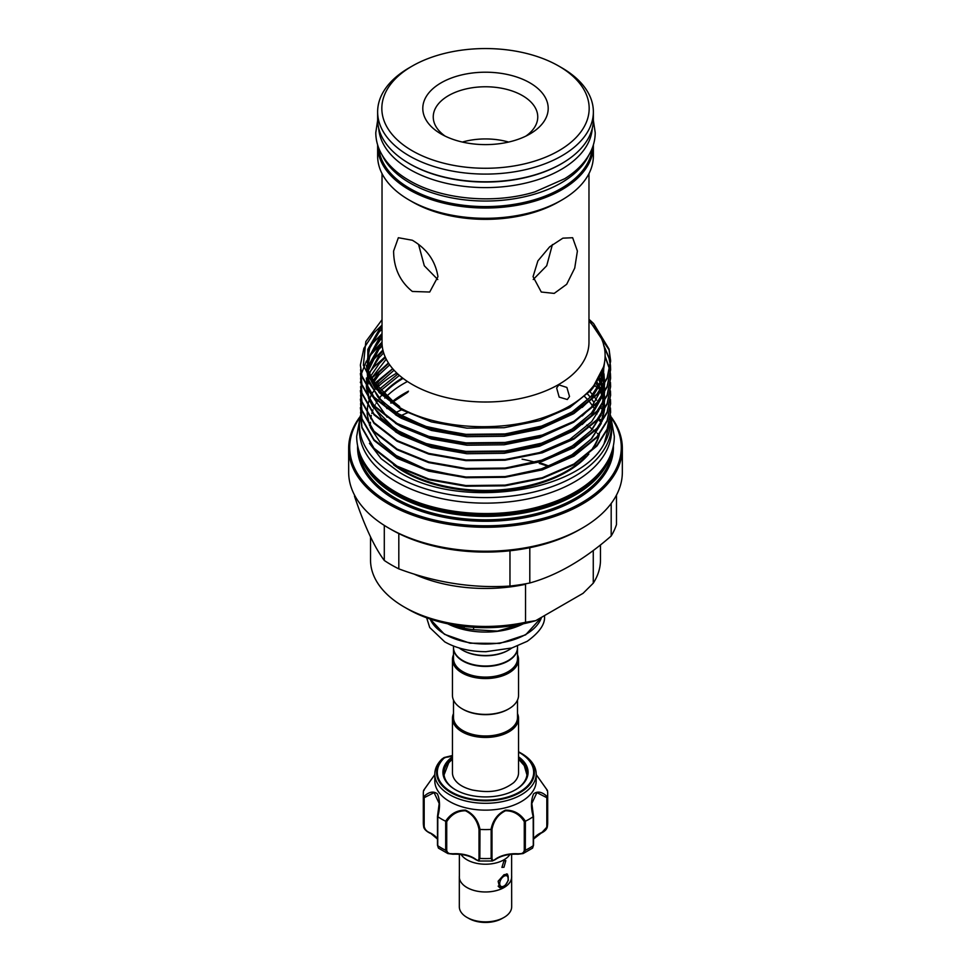 <?xml version="1.0" encoding="UTF-8"?>
<svg xmlns="http://www.w3.org/2000/svg" width="971" height="971" viewBox="0 0 971 971"><rect width="100%" height="100%" fill="white"/><g stroke="black" fill="none" stroke-linecap="round" stroke-linejoin="round"><path stroke-width="1.46" d="M588.693 155.384A106.871 61.695 180 0 1 409.932 182.973A106.871 61.695 180 0 1 382.307 155.384M592.213 148.211A106.871 61.695 180 0 1 523.721 202.514A106.871 61.695 180 0 1 409.932 188.52A106.871 61.695 180 0 1 378.787 148.211M565.037 161.562A106.871 61.695 180 0 1 409.932 163.99A106.871 61.695 180 0 1 405.963 161.562M592.286 128.257A106.871 61.695 180 0 1 524.51 183.349A106.871 61.695 180 0 1 409.932 169.537A106.871 61.695 180 0 1 378.714 128.257M518.55 756.822A42.59 24.591 180 0 1 515.613 789.714A42.59 24.591 180 0 1 469.199 795.055A42.59 24.591 180 0 1 455.387 789.714A42.59 24.591 180 0 1 452.45 756.822M515.237 789.933A41.547 23.984 0 0 0 527.047 773.183A41.547 23.984 0 0 0 518.55 758.654M444.05 757.598A48.902 28.232 180 0 0 466.784 798.672A48.902 28.232 180 0 0 526.161 788.27A48.902 28.232 180 0 0 520.08 752.622L518.55 751.772A48.902 28.232 180 0 1 520.08 752.622L521.342 753.35A50.686 29.264 180 0 1 536.186 774.045A50.686 29.264 180 0 1 466.104 801.075A50.686 29.264 180 0 1 434.814 774.045A50.686 29.264 180 0 1 441.878 759.14L445.24 757.611L444.05 757.598A1.044 0.728 47.3 0 1 444.669 757.574A48.162 27.807 0 0 0 467.063 798.028A48.162 27.807 0 0 0 525.93 787.445A48.162 27.807 0 0 0 518.55 752.1M434.814 774.045L434.814 780.866A50.686 29.264 0 0 0 466.104 807.908A50.686 29.264 0 0 0 536.186 780.866L536.186 774.045M434.814 774.603L423.562 790.479A62.193 35.903 0 0 0 423.307 793.671A62.193 35.903 0 0 0 423.562 796.851C428.794 791.79 433.406 790.795 437.399 793.877C440.081 800.104 440.215 807.702 437.8 816.696A62.193 35.903 0 0 0 445.604 821.211C450.605 813.686 457.268 809.996 465.582 810.154C473.375 813.88 478.169 820.301 479.977 829.428A62.193 35.903 0 0 0 491.023 829.428C492.843 820.289 497.638 813.868 505.393 810.166C513.744 810.008 520.42 813.698 525.396 821.211A62.193 35.903 0 0 0 533.2 816.696C530.785 807.702 530.919 800.104 533.577 793.902C537.582 790.795 542.206 791.778 547.438 796.851A62.193 35.903 0 0 0 547.693 793.671A62.193 35.903 0 0 0 547.438 790.479L536.186 774.603M453.493 700.079L453.493 717.508A32.007 18.485 0 0 0 473.253 734.574A32.007 18.485 0 0 0 508.136 730.568A32.007 18.485 0 0 0 517.507 717.508L517.507 700.079M453.493 713.6A33.05 19.08 0 0 0 452.45 718.358A33.05 19.08 0 0 0 472.853 735.994A33.05 19.08 0 0 0 508.877 731.855A33.05 19.08 0 0 0 518.55 718.358A33.05 19.08 0 0 0 517.507 713.6M517.507 647.742A32.007 18.485 180 0 1 517.507 647.948A32.007 18.485 180 0 1 508.136 661.02A32.007 18.485 180 0 1 473.253 665.026A32.007 18.485 180 0 1 453.493 647.948A32.007 18.485 180 0 1 453.493 647.742M517.507 647.948L517.507 658.617A32.007 18.485 180 0 1 508.136 671.689A32.007 18.485 180 0 1 473.253 675.695A32.007 18.485 180 0 1 453.493 658.617L453.493 647.948M517.507 654.709A33.05 19.08 180 0 1 518.55 659.479A33.05 19.08 180 0 1 508.877 672.964A33.05 19.08 180 0 1 472.853 677.103A33.05 19.08 180 0 1 452.45 659.479A33.05 19.08 180 0 1 453.493 654.709M518.55 659.479L518.55 695.321A33.05 19.08 180 0 1 508.877 708.806L508.877 708.806A33.05 19.08 180 0 1 462.123 708.806A33.05 19.08 180 0 1 452.45 695.321L452.45 659.479M508.136 709.243L508.877 708.806L508.136 709.243A32.007 18.485 180 0 1 462.864 709.243A32.007 18.485 180 0 1 462.499 709.024M463.058 660.705A31.485 18.182 180 0 0 463.24 660.802A31.485 18.182 180 0 0 507.76 660.814A31.485 18.182 180 0 1 507.76 660.814L508.136 660.596A32.007 18.485 0 0 0 517.507 647.523L517.507 646.031M462.499 650.145A32.007 18.485 0 0 0 462.864 650.352A32.007 18.485 0 0 0 508.136 650.352L508.877 649.927A33.05 19.08 0 0 0 511.802 647.985M370.534 536.939L370.534 560.061A114.966 66.38 0 0 0 404.203 606.996L404.203 606.996A114.966 66.38 0 0 0 525.542 622.277L525.542 584.299A114.966 66.38 180 0 1 413.804 573.97M407.905 609.12L404.203 606.996L407.905 609.12A109.747 63.358 180 0 0 535.737 620.651L583.061 593.33L593.269 583.17A114.966 66.38 0 0 0 600.466 560.061L600.466 544.925M549.307 466.262A109.747 63.358 0 0 0 540.556 463.009M522.082 459.162A114.966 66.38 180 0 1 535.422 462.293M539.257 463.41A114.966 66.38 180 0 1 548.518 466.565M441.162 134.01L441.162 134.01A62.714 36.206 180 0 1 441.162 82.802A62.714 36.206 180 0 1 529.838 82.814A62.714 36.206 180 0 1 529.838 134.01A62.714 36.206 180 0 1 441.162 134.01M525.809 136.146A52.252 30.174 0 0 0 537.752 116.945A52.252 30.174 0 0 0 522.447 95.607A52.252 30.174 0 0 0 465.497 89.065A52.252 30.174 0 0 0 433.248 116.945A52.252 30.174 0 0 0 445.191 136.146M412.19 150.736A103.679 59.862 0 0 0 558.811 150.736A103.679 59.862 0 0 0 558.811 66.089A103.679 59.862 0 0 0 558.811 66.077L561.772 67.788A107.866 62.278 180 0 1 593.366 111.823A107.866 62.278 180 0 1 526.78 169.355A107.866 62.278 180 0 1 409.228 155.858A107.866 62.278 180 0 1 377.634 111.823A107.866 62.278 180 0 1 409.228 67.788L412.19 66.089A103.679 59.862 0 0 0 412.19 150.736M616.488 495.064L616.488 524.558A133.258 76.94 180 0 1 611.184 536.004C584.02 559.806 556.893 575.463 529.802 582.988A133.258 76.94 180 0 1 509.969 586.047C473.023 588.45 435.979 582.721 398.814 568.86L398.814 533.577A133.258 76.94 0 0 1 391.277 529.547L388.74 528.09A136.838 79.003 0 0 0 582.26 528.09A136.838 79.003 0 0 0 622.338 472.222L622.338 448.262A136.838 79.003 0 0 0 610.771 416.474M398.814 533.577A133.258 76.94 0 0 0 509.969 550.775A133.258 76.94 0 0 0 529.802 547.705A133.258 76.94 0 0 0 579.723 529.547L582.26 528.09M598.755 434.607A133.258 76.94 0 0 0 597.311 433.297M596.206 432.326A133.258 76.94 0 0 0 594.895 431.221M594.531 430.906A133.258 76.94 0 0 0 593.548 430.117M592.298 429.133A133.258 76.94 0 0 0 590.028 427.434M589.603 427.119A133.258 76.94 0 0 0 586.702 425.092M360.229 416.474A136.838 79.003 0 0 0 348.662 448.262A136.838 79.003 0 0 0 388.74 504.131A136.838 79.003 0 0 0 537.861 521.257A136.838 79.003 0 0 0 622.338 448.262M360.059 417.396A135.794 78.396 0 0 0 389.48 502.844A135.794 78.396 0 0 0 560.959 512.591A135.794 78.396 0 0 0 610.941 417.396M360.01 453.943A126.885 73.25 0 0 0 395.78 494.943A126.885 73.25 0 0 0 525.262 512.712A126.885 73.25 0 0 0 610.99 453.943M367.9 468.143A125.842 72.655 0 0 0 396.52 493.669A125.842 72.655 0 0 0 603.1 468.143M369.453 443.298L381.19 458.725L399.105 472.1C458.021 509.532 578.449 493.232 603.998 444.002L610.601 420.394L610.431 416.474M588.972 319.945L609.06 349.839L610.601 361.358L607.118 378.617L596.971 394.784L573.958 413.5L542.291 427.204L505.066 434.62L465.934 435.044L428.709 428.49L397.042 415.637L374.029 397.77L361.94 376.712L360.399 365.266M382.028 325.127L374.029 332.774L363.882 348.31L360.399 364.914L361.94 376.008L374.029 397.078L397.042 414.933L428.709 427.786L465.934 434.34L505.066 433.916L542.291 426.512L573.958 412.796L596.971 394.092L607.118 377.925L610.601 360.654L609.06 349.147L593.645 323.622A125.101 72.23 0 0 0 588.972 319.338M595.017 385.499L597.25 387.987M599.847 391.228L600.818 392.551M603.998 444.002A125.101 72.23 0 0 0 610.601 420.844A125.101 72.23 0 0 0 610.407 416.741M610.601 412.202L607.118 429.825L596.971 445.992L573.958 464.696L542.291 478.412L505.066 485.816L465.934 486.24L428.709 479.686L397.042 466.833L374.029 448.978L361.94 427.908L360.399 416.474M360.581 412.202L361.94 427.216L374.029 448.274L397.042 466.129L428.709 478.994L465.934 485.549L505.066 485.124L542.291 477.708L573.958 464.004L596.971 445.288L607.118 429.121L610.601 411.862L610.431 407.941M610.601 403.669L607.118 421.293L596.971 437.46L573.958 456.164L542.291 469.879L505.066 477.283L465.934 477.708L428.709 471.153L397.042 458.3L374.029 440.446L361.94 419.375L360.399 407.941M360.581 403.669L361.94 418.683L374.029 439.742L397.042 457.596L428.709 470.462L465.934 477.016L505.066 476.591L542.291 469.175L573.958 455.472L596.971 436.756L607.118 420.589L610.601 403.329L610.431 399.409M610.601 395.136L607.118 412.76L596.971 428.927L573.958 447.631L542.291 461.346L505.066 468.75L465.934 469.175L428.709 462.621L397.042 449.767L374.029 431.913L361.94 410.842L360.399 399.409M360.581 395.136L361.94 410.15L374.029 431.209L397.042 449.063L428.709 461.917L465.934 468.483L505.066 468.058L542.291 460.642L573.958 446.927L596.971 428.223L607.118 412.056L610.601 394.796L610.431 390.876M610.601 386.604L607.118 404.227L596.971 420.394L573.958 439.098L542.291 452.814L505.066 460.218L465.934 460.642L428.709 454.088L397.042 441.235L374.029 423.38L361.94 402.31L360.399 390.876M360.581 386.604L361.94 401.606L374.029 422.676L397.042 440.531L428.709 453.384L465.934 459.951L505.066 459.514L542.291 452.11L573.958 438.394L596.971 419.69L607.118 403.523L610.601 386.264L610.431 382.343M605.079 356.782L609.691 369.538M609.764 369.89L610.358 373.811M610.395 374.151L610.601 378.423L607.118 395.683L596.971 411.862L573.958 430.566L542.291 444.269L505.066 451.685L465.934 452.11L428.709 445.555L397.042 432.702L374.029 414.848L361.94 393.777L360.617 378.423M360.581 378.071L361.94 393.073L374.029 414.144L397.042 431.998L428.709 444.852L465.934 451.406L505.066 450.981L542.291 443.577L573.958 429.862L596.971 411.158L607.118 394.991L610.601 377.719L610.431 373.811M610.395 373.459L609.824 369.538M609.764 369.186L605.079 356.102M603.853 346.028L609.06 358.384L610.358 365.278M610.395 365.618L610.601 369.89L607.118 387.15L596.971 403.317L573.958 422.033L542.291 435.736L505.066 443.152L465.934 443.577L428.709 437.023L397.042 424.169L374.029 406.315L361.94 385.244L360.399 373.811M360.581 369.538L361.94 384.54L374.029 405.611L397.042 423.465L428.709 436.319L465.934 442.873L505.066 442.448L542.291 435.044L573.958 421.329L596.971 402.625L607.118 386.458L610.601 369.186L610.431 365.278M610.395 364.926L609.06 357.68L603.513 344.766M392.697 368.689L374.308 383.666M388.424 362.96L371.383 378.556M385.135 356.806L374.029 366.904L370.303 371.444M382.902 350.021L370.303 362.899M360.666 378.071L361.309 374.163M361.382 373.811L366.37 361.066M369.684 355.908L382.04 342.897M382.028 342.205L370.303 354.366M382.028 333.672L370.303 345.834M533.055 276.674L541.284 292.028L554.186 293.4L566.676 284.297L574.723 268.105L577.393 251.064L572.647 237.725L562.889 238.162L549.647 246.852L537.885 260.896L533.055 276.674M382.028 173.615L382.028 342.278A103.472 59.741 0 0 0 412.335 384.516A103.472 59.741 0 0 0 525.093 397.467A103.472 59.741 0 0 0 588.972 342.278L588.972 173.615M377.646 144.946A107.866 62.278 0 0 0 377.634 145.747L377.634 156.028A107.866 62.278 0 0 0 409.228 200.062L412.335 201.859A103.472 59.741 0 0 0 412.335 201.859A103.472 59.741 0 0 0 558.665 201.847L561.772 200.062A107.866 62.278 0 0 0 593.366 156.028L593.366 145.747A107.866 62.278 0 0 0 593.354 144.946M437.945 276.674C435.469 261.017 426.924 248.879 412.335 240.25L398.353 237.725L393.607 251.064C393.74 268.045 399.979 281.505 412.335 291.458L429.716 292.028L437.945 276.674M412.335 201.847L409.228 200.062A107.866 62.278 0 0 0 561.772 200.062M377.634 145.747A107.866 62.278 0 0 0 409.228 189.782A107.866 62.278 0 0 0 526.78 203.279A107.866 62.278 0 0 0 593.366 145.747M377.634 111.823L377.634 119.506A107.866 62.278 0 0 0 409.228 163.541A107.866 62.278 0 0 0 526.78 177.038A107.866 62.278 0 0 0 593.366 119.506L593.366 111.823M398.814 568.86A133.258 76.94 180 0 1 391.277 564.831A133.258 76.94 180 0 1 384.298 560.473C374.393 547.268 364.465 525.869 354.512 496.29L354.512 495.064M558.871 384.88L566.882 387.453L569.528 396.496L567.319 399.518L559.175 397.115L556.65 387.999L558.871 384.88M588.972 321.013L594.774 327.652C618.733 357.668 599.568 395.962 552.584 414.144C506.583 433.357 438.491 430.104 399.19 407.286L374.915 388.072L363.36 365.278L365.824 341.598L382.028 319.702M587.576 394.068A115.124 66.465 180 0 1 590.307 397.297M591.327 398.632A115.124 66.465 180 0 1 591.897 399.409M592.189 399.821A115.124 66.465 180 0 1 593.584 401.909M595.429 405.053A115.124 66.465 180 0 1 596.255 406.655M597.99 410.648A115.124 66.465 180 0 1 598.354 411.655M600.248 419.411A115.124 66.465 180 0 1 600.612 423.635M599.386 434.498A115.124 66.465 180 0 1 595.15 445.046M588.875 454.052A115.124 66.465 180 0 1 404.094 471.797A115.124 66.465 180 0 1 393.546 464.793M399.931 468.41A115.124 66.465 0 0 0 404.094 470.947A115.124 66.465 0 0 0 585.683 456.698M592.516 448.444A115.124 66.465 0 0 0 599.034 434.959M584.773 396.69A115.124 66.465 180 0 1 587.843 399.906M589.725 402.103A115.124 66.465 180 0 1 592.492 405.805M593.402 407.165A115.124 66.465 180 0 1 594.58 409.094M596.4 412.505A115.124 66.465 180 0 1 597.056 413.913M598.719 418.295A115.124 66.465 180 0 1 599.471 420.977M610.516 415.297A126.096 72.801 180 0 1 611.596 424.8A126.096 72.801 180 0 1 533.759 492.054A126.096 72.801 180 0 1 396.338 476.276A126.096 72.801 180 0 1 359.404 424.8A126.096 72.801 180 0 1 360.399 415.673M611.596 424.8L611.596 430.347A126.096 72.801 180 0 1 533.759 497.601A126.096 72.801 180 0 1 396.338 481.822A126.096 72.801 180 0 1 359.404 430.347L359.404 424.8M518.55 718.358L518.55 772.673A33.05 19.08 180 0 1 513.647 782.675C499.689 793.161 486.119 792.421 472.501 790.042C465.837 788.355 460.788 785.903 457.353 782.675A33.05 19.08 180 0 1 452.45 772.673L452.45 718.358M418.586 244.534L424.303 265.775L437.763 279.514M533.237 279.514L546.709 265.751L552.414 244.534M462.366 142.057A52.252 30.174 180 0 1 508.634 142.057M384.807 398.122A115.124 66.465 180 0 1 407.444 381.494M376.008 388.691A126.096 72.801 180 0 1 396.811 373.046M382.089 395.585A115.124 66.465 180 0 1 403.074 378.387M402.455 377.913A115.124 66.465 0 0 0 379.127 398.523M378.168 399.906A115.124 66.465 0 0 0 377.61 400.768M377.331 401.193A115.124 66.465 0 0 0 376.08 403.281M375.267 404.773A115.124 66.465 0 0 0 374.563 406.194M374.345 406.655A115.124 66.465 0 0 0 373.641 408.221M372.985 409.883A115.124 66.465 0 0 0 372.233 412.068M372.075 412.578A115.124 66.465 0 0 0 371.808 413.512M371.31 415.491A115.124 66.465 0 0 0 370.728 418.719M370.412 422.239A115.124 66.465 0 0 0 370.376 423.939M593.645 323.622L588.972 319.398M611.184 503.476L611.184 536.004M529.802 582.988L529.802 547.705M509.969 550.775L509.969 586.047M384.298 525.396L384.298 560.473M561.772 67.788L558.811 66.089A103.679 59.862 0 0 0 412.19 66.089M408.937 412.177A133.258 76.94 0 0 0 400.853 415.722M601.316 408.463L600.685 407.152M598.427 402.965L597.954 402.164M596.667 400.161L594.665 397.333M592.565 394.663L589.919 391.665M401.533 409.847A136.838 79.003 0 0 0 395.719 412.602M348.662 448.262L348.662 472.222A136.838 79.003 0 0 0 388.74 528.09L391.277 529.547M593.269 550.496L593.269 583.17M525.542 622.277L535.737 620.651M453.493 646.031L453.493 647.523A32.007 18.485 0 0 0 462.864 660.596A32.007 18.485 0 0 0 508.136 660.596L507.76 660.802M459.198 647.985A33.05 19.08 0 0 0 462.123 649.927A33.05 19.08 0 0 0 508.877 649.927L508.136 650.352M447.716 623.807A57.095 32.965 0 0 0 523.284 623.807M447.934 623.855L464.162 628.213A64.414 37.189 0 0 0 473.593 629.669L497.443 631.089L521.73 624.135M464.162 626.477L464.162 628.213M473.593 629.669L473.593 627.302M452.45 755.766A16.725 9.649 180 0 1 445.386 757.356L444.669 757.574M476.36 859.687A1.044 0.668 -54.5 0 1 475.608 859.189C477.744 860.949 478.873 860.585 479.006 858.085L479.006 829.355C477.356 820.604 472.841 814.402 465.461 810.761C457.584 810.785 451.345 814.402 446.733 821.636L445.604 821.211M437.8 816.696L437.727 845.668L438.419 848.12L447.849 853.545L445.689 850.268L445.689 821.26M437.484 839.078L430.323 833.045C426.56 831.759 424.303 829.392 423.574 825.933L423.562 796.851M423.574 825.933A62.193 35.903 0 0 1 423.307 822.68L424.181 826.43C424.825 829.368 426.645 831.443 429.668 832.657A25.61 14.783 180 0 1 437.484 838.871M423.562 790.479L424.181 790.2M547.438 796.851L547.377 826.6L541.818 832.56M546.819 790.2L547.438 790.479M525.396 821.211L525.311 850.268L523.151 853.545L517.98 853.776C521.621 854.164 523.721 853.024 524.267 850.365L524.267 821.636C519.667 814.378 513.392 810.761 505.466 810.773C498.135 814.426 493.644 820.629 491.994 829.355L491.023 829.428M494.64 859.687A1.044 0.668 -125.5 0 0 495.186 859.651C501.121 855.645 508.731 853.837 518.029 854.225L523.151 853.545L532.581 848.12L533.273 845.668L533.2 816.696M491.994 829.355L491.994 858.085C492.127 860.585 493.256 860.949 495.392 859.189A1.044 0.668 -125.5 0 1 495.186 859.651L492.321 861.01L491.144 858.437L491.144 829.428M479.977 829.428L479.856 858.437L478.679 861.01L492.321 861.01M446.733 821.636L446.733 850.365C447.279 853.024 449.367 854.164 453.02 853.776A25.61 14.783 180 0 1 475.608 859.189M478.679 861.01L475.814 859.651C469.879 855.645 462.269 853.837 452.972 854.225L447.849 853.545L453.02 853.776M540.677 833.045L541.333 832.657C544.343 831.455 546.175 829.38 546.819 826.43L546.819 797.701L536.902 792.627L531.829 803.43L533.273 816.66M437.727 816.66L439.171 803.418L434.086 792.627L424.181 797.701L423.574 796.936M452.45 758.654A41.547 23.984 0 0 0 443.953 773.183A41.547 23.984 0 0 0 455.763 789.933M524.267 821.636L525.311 821.26M546.819 797.701L547.426 796.936M423.623 826.612C423.914 828.906 426.002 831.079 429.886 833.142L429.668 832.657M479.006 829.355L479.856 829.428M502.869 886.681L503.973 886.05A6.008 3.471 120 0 0 508.221 878.682A6.008 3.471 120 0 0 503.973 876.23A6.008 3.471 120 0 0 499.725 883.586A6.008 3.471 120 0 0 503.973 886.05L502.869 886.681A7.574 4.37 -60 0 1 499.082 887.057A7.574 4.37 -60 0 1 498.135 886.122M506.656 873.936L506.546 873.876A7.574 4.37 -60 0 1 506.656 873.936A7.574 4.37 -60 0 1 508.221 877.408L508.221 878.682M468.872 918.469L468.192 918.081L468.872 918.469A23.51 13.582 180 0 0 502.128 918.469L502.808 918.081M511.632 875.915A26.181 15.111 180 0 1 511.681 876.874A26.181 15.111 180 0 1 495.513 890.832A26.181 15.111 180 0 1 466.99 887.555A26.181 15.111 180 0 1 459.319 876.874A26.181 15.111 180 0 1 459.368 875.915M466.99 917.425A26.181 15.111 180 0 1 459.319 906.744L459.319 876.874A26.132 15.087 180 0 0 467.027 887.543A26.132 15.087 180 0 0 503.973 887.543L499.64 887.688L498.135 881.219L503.973 874.737L507.469 874.106L508.367 880.224L503.973 887.543A26.132 15.087 180 0 0 511.632 876.874L511.681 906.744A26.181 15.111 180 0 1 495.513 920.702A26.181 15.111 180 0 1 466.99 917.425M503.973 867.273L501.91 867.406L503.973 860.876L505.83 860.622L503.973 867.273M461.055 854.456A26.132 15.087 0 0 0 467.027 859.808A26.132 15.087 0 0 0 509.945 854.456M430.104 619.013A57.095 32.965 0 0 0 470.243 642.814A57.095 32.965 0 0 0 525.869 634.354A57.095 32.965 0 0 0 541.551 617.301M357.607 445.665A127.929 73.857 0 0 0 395.039 499.64A127.929 73.857 0 0 0 535.846 515.31A127.929 73.857 0 0 0 613.393 445.665M358.797 450.398A126.885 73.25 0 0 0 395.78 498.354A126.885 73.25 0 0 0 530.955 514.946A126.885 73.25 0 0 0 612.203 450.398M408.488 391.179A115.124 66.465 0 0 0 390.682 402.892M590.635 390.876L589.955 390.124M397.867 374.041L378.811 389.626M594.191 386.616L593.645 385.912M392.794 368.81L379.333 380.511L374.503 386.616M507.36 476.336L539.597 469.624L569.746 456.54L591.667 438.71L601.292 423.368M601.935 421.73L604.557 409.568M604.605 408.791L604.302 401.496M604.229 400.938L603.974 399.409M603.428 396.799L602.991 395.185M602.857 394.699L602.651 394.032M602.384 393.206L601.073 389.772M600.818 389.201L599.01 385.499M598.816 385.159L596.752 381.712M388.667 363.324L379.333 371.978L371.844 382.343M507.36 467.804L539.597 461.091L569.746 448.007L591.667 430.165L601.292 414.835M601.935 413.197L604.557 401.035M604.605 400.258L604.302 392.964M604.229 392.405L603.974 390.876M603.428 388.266L602.991 386.652M602.857 386.167L602.651 385.499M602.384 384.674L601.073 381.239M600.843 380.717L599.301 377.525M385.438 357.474L379.333 363.445L370.449 376.517M507.36 459.271L539.597 452.547L569.746 439.475L591.667 421.632L601.292 406.303M601.935 404.664L604.557 392.502M604.605 391.726L604.302 384.431M604.229 383.861L603.974 382.343M603.428 379.734L602.651 376.966M602.384 376.141L601.352 373.386M383.144 351.017L379.333 354.913L367.135 377.768M366.48 382.343L366.37 386.555M366.395 387.308L368.713 398.863M369.296 400.404L381.215 418.088L401.254 433.078L427.859 444.257L459.125 450.75M507.36 450.738L539.597 444.014L569.746 430.942L591.667 413.1L601.292 397.77M601.935 396.132L604.557 383.97M604.605 383.193L603.974 373.811M603.428 371.201L602.918 369.308M382.052 343.54L379.333 346.38L367.633 367.087M367.305 368.434L367.135 369.235M382.028 335.031L379.333 337.847L367.135 360.702M366.48 365.266L367.815 378.981L379.333 399.02L401.254 416.013L427.859 427.191L459.125 433.685M507.36 433.673L539.597 426.949L569.746 413.877L591.667 396.034L601.692 379.697L604.605 362.28M382.028 326.499L379.333 329.315L367.815 349.354L367.815 370.449L378.799 389.893L399.615 406.546M395.44 431.779L401.254 435.287L431.403 447.522L466.857 453.736L504.143 453.311L539.597 446.235L573.363 430.918M582.199 424.485L591.667 415.321L602.955 395.246M603.294 393.983L604.642 383.812M604.642 383.108L602.554 370.364M382.186 345.615L379.333 348.589L367.888 368.41M366.37 378.071L367.475 388.424M367.791 389.614L387.101 417.154M395.44 423.247L401.254 426.755L431.403 438.977L466.857 445.204L504.143 444.779L539.597 437.703L573.363 422.385M582.199 415.952L591.667 406.788L602.955 386.713M603.294 385.451L603.768 366.395M382.028 337.24L379.333 340.056L367.815 360.107L367.815 381.202L387.101 408.621M395.44 414.714L401.254 418.222L431.403 430.444L466.857 436.671L504.143 436.246L539.597 429.17L573.363 413.852M582.199 407.419L591.667 398.256L601.984 381.142L604.508 362.923M382.028 328.708L379.333 331.524L367.815 351.563L367.815 372.67L379.333 392.709L401.254 409.689L431.403 421.912L466.857 428.138L504.143 427.713L539.597 420.637L569.746 407.553L591.667 389.723L603.731 366.54M437.545 816.55L437.727 845.668A62.193 35.903 0 0 0 445.689 850.268L446.733 850.365M546.819 826.43L547.426 825.933A62.193 35.903 0 0 0 547.693 822.68L547.377 826.6C546.989 829.137 544.901 831.322 541.114 833.142L533.516 839.078M524.267 850.365L525.311 850.268A62.193 35.903 0 0 0 533.273 845.668L533.455 816.55M479.006 858.085L479.856 858.437A62.193 35.903 0 0 0 491.144 858.437L491.994 858.085M495.392 859.189A25.61 14.783 180 0 1 517.98 853.776M533.516 838.871A25.61 14.783 180 0 1 541.333 832.657M424.181 797.701L424.181 826.43M438.419 848.12L437.484 845.28L437.484 816.429L439.171 803.624M377.646 120.307L375.789 132.626C375.813 139.739 377.573 146.597 381.081 153.187C386.907 163.941 396.338 173.056 409.337 180.545C441.72 199.723 494.542 204.359 534.887 191.882L564.721 178.713C576.191 171.551 584.591 163.043 589.919 153.187C593.427 146.597 595.187 139.739 595.211 132.626L593.354 120.307M359.755 419.363L356.685 436.319C356.709 444.524 358.76 452.462 362.814 460.108C369.587 472.61 380.596 483.255 395.828 492.042C433.867 514.581 496.193 520.068 543.687 505.369C556.844 501.412 568.533 496.254 578.752 489.882C592.189 481.495 601.996 471.566 608.186 460.108C612.24 452.462 614.291 444.524 614.315 436.319L611.245 419.363M426.645 617.799L429.728 627.533L444.779 641.892C456.394 648.385 470.122 651.65 485.937 651.699L511.863 647.973L527.229 641.297C539.791 632.17 545.532 623.637 544.452 615.699L544.452 615.626M541.6 617.265L525.651 634.828L499.762 643.397L470 643.203L444.451 634.294L430.032 618.988M407.881 392.223L391.07 403.171M610.601 361.358L610.601 360.654M610.601 412.554L610.601 411.862M610.601 404.021L610.601 403.329M610.601 395.488L610.601 394.784M610.601 386.956L610.601 386.252M610.601 378.423L610.601 377.719M610.601 369.89L610.601 369.186M360.399 416.826L360.399 416.122M360.399 408.293L360.399 407.589M360.399 399.761L360.399 399.057M360.399 391.228L360.399 390.524M360.399 382.683L360.399 381.991M360.399 374.151L360.399 373.459M360.399 365.618L360.399 364.926M518.55 759.128L524.255 765.609L526.937 774.882M452.45 759.128L448.76 762.769L444.063 774.882M399.397 375.401L378.811 392.126M593.196 387.878L592.613 387.162M394.068 370.242L378.872 383.533L371.602 394.226M371.383 394.663L369.283 399.688M369.126 400.161L367.693 405.829M367.596 406.388L367.159 413.512M367.196 414.265L369.684 425.844M370.303 427.386L380.147 442.339L396.217 455.581L425.201 468.993L460.339 476.482M505.867 476.506L543.165 468.459L573.995 453.809L591.205 438.965L600.248 424.825M600.928 423.198L603.744 411M603.804 410.211L603.537 402.819M603.464 402.249L602.19 396.435M602.056 395.95L600.151 390.828M599.957 390.391L595.842 383.023M389.711 364.853L378.908 374.94L372.646 383.751M505.879 467.973L543.699 459.744L574.808 444.73L590.938 430.736L600.248 416.292M600.928 414.666L603.744 402.467M603.804 401.678L603.537 394.287M603.464 393.716L602.19 387.89M602.056 387.417L598.512 378.933M386.24 359.136L370.449 379.637M383.679 352.91L379.163 357.583L370.218 371.626L367.159 387.902M367.196 388.667L369.684 400.246M370.303 401.788L372.682 406.594L395.525 429.546L424.764 443.249L460.388 450.896M505.855 450.908L543.42 442.776L574.395 427.944L591.375 413.148L600.248 399.215M600.928 397.588L603.744 385.402M603.804 384.613L602.275 371.116M382.21 345.797L378.787 349.487L367.633 371.99M382.028 337.447L370.254 354.464L367.135 369.186L368.567 379.77L377.877 397.042L395.331 412.347L424.618 426.135L460.327 433.819M505.83 433.843L543.529 425.662L574.577 410.757L590.829 396.726L599.775 383.205L603.853 366.043M382.028 328.914L378.945 332.24L370.121 346.259L367.135 360.933L368.495 370.971L372.463 380.608L396.034 404.264L399.651 406.497M462.864 650.352L462.123 649.927M462.864 709.243L462.123 708.806M423.307 822.68L423.307 793.671M547.693 822.68L547.693 793.671M452.45 755.499L444.111 757.55L441.975 759.043M532.581 848.12L533.516 845.28L533.516 816.429L531.829 803.43M536.186 774.579L547.389 790.345M434.814 774.579L423.611 790.345M459.368 854.286L459.368 876.874M511.632 854.286L511.632 876.874"/></g></svg>
